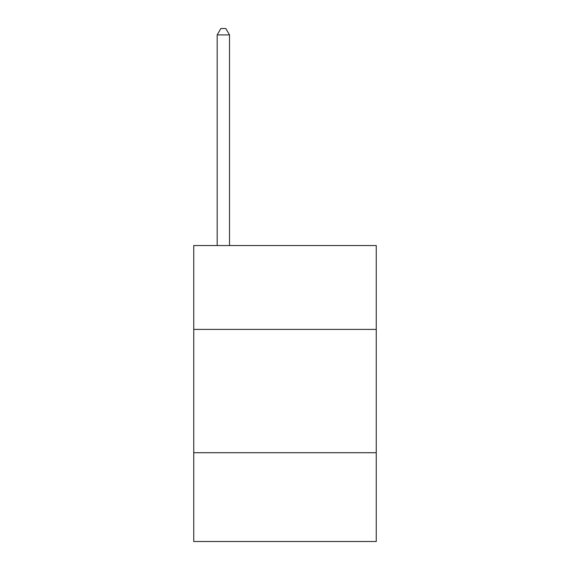 <?xml version="1.0" encoding="UTF-8"?>
<svg xmlns="http://www.w3.org/2000/svg" width="570" height="570" viewBox="0 0 570 570"><rect width="100%" height="100%" fill="white"/><g stroke="black" fill="none" stroke-linecap="round" stroke-linejoin="round"><path stroke-width="0.85" d="M376.257 329.396L376.257 245.542L193.743 245.542L193.743 329.396L376.257 329.396L376.257 541.5L193.743 541.5L193.743 329.396M376.257 452.708L193.743 452.708M229.511 245.542L229.511 34.913L217.177 34.913L217.177 245.542M217.177 34.913L220.875 28.5L225.806 28.5L229.511 34.913"/></g></svg>
